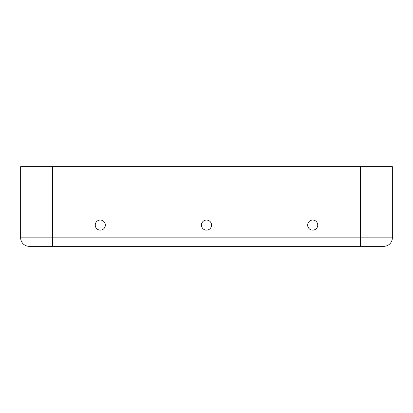 <?xml version="1.0" encoding="UTF-8"?>
<svg xmlns="http://www.w3.org/2000/svg" width="413" height="413" viewBox="0 0 413 413"><rect width="100%" height="100%" fill="white"/><g stroke="black" fill="none" stroke-linecap="round" stroke-linejoin="round"><path stroke-width="0.62" d="M100.302 220.041A5.044 5.044 0 0 0 95.253 225.085A5.044 5.044 0 0 0 100.302 230.129A5.044 5.044 0 0 0 105.346 225.085A5.044 5.044 0 0 0 100.302 220.041M206.5 220.041A5.044 5.044 0 0 0 201.456 225.085A5.044 5.044 0 0 0 206.5 230.129A5.044 5.044 0 0 0 211.544 225.085A5.044 5.044 0 0 0 206.5 220.041M312.698 220.041A5.044 5.044 0 0 0 307.654 225.085A5.044 5.044 0 0 0 312.698 230.129A5.044 5.044 0 0 0 317.747 225.085A5.044 5.044 0 0 0 312.698 220.041M392.35 237.831A8.497 8.497 0 0 1 383.853 246.324L29.147 246.324A8.497 8.497 0 0 1 20.65 237.831L20.65 166.676L392.35 166.676L392.35 237.831L360.492 237.831L360.492 166.676M29.147 246.324A8.497 8.497 0 0 1 20.65 237.831L20.65 166.676M360.492 246.324L360.492 237.831L20.65 237.831M52.508 246.324L52.508 166.676"/></g></svg>
